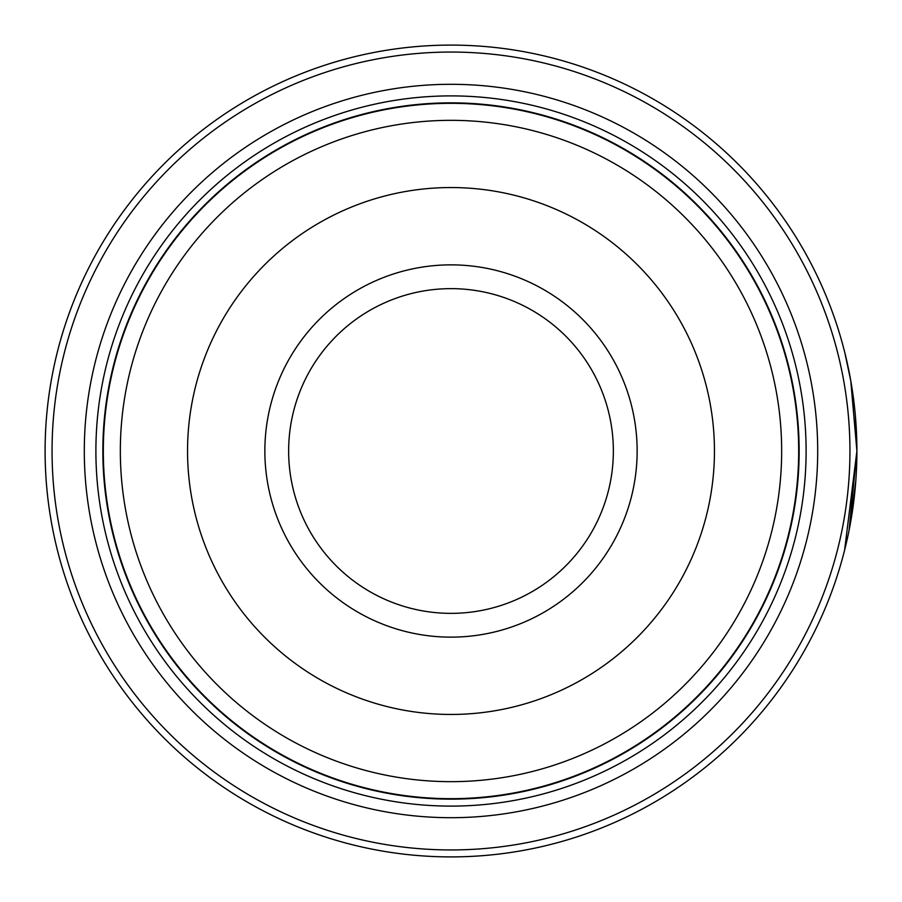 <?xml version="1.0" encoding="UTF-8"?>
<svg xmlns="http://www.w3.org/2000/svg" width="902" height="902" viewBox="0 0 902 902"><rect width="100%" height="100%" fill="white"/><g stroke="black" fill="none" stroke-linecap="round" stroke-linejoin="round"><path stroke-width="1.35" d="M798.913 451A347.913 347.913 0 0 1 451 798.913A347.913 347.913 0 0 1 103.087 451A347.913 347.913 0 0 1 451 103.087A347.913 347.913 0 0 1 798.913 451A347.913 347.913 0 0 0 451 103.087A347.913 347.913 0 0 0 103.087 451M856.528 433.67L855.434 416.498M853.517 398.684L852.097 388.739M851.296 383.79L849.74 375.097M850.327 378.265L852.007 388.153M849.075 530.308L856.9 451L844.599 550.164M856.404 431.009L856.708 438.485M856.72 438.823L856.776 440.954M637.139 451A186.139 186.139 0 0 0 451 264.861A186.139 186.139 0 0 0 264.861 451A186.139 186.139 0 0 0 451 637.139A186.139 186.139 0 0 0 637.139 451M613.36 451A162.36 162.36 0 0 0 451 288.64A162.36 162.36 0 0 0 288.64 451A162.36 162.36 0 0 0 451 613.36A162.36 162.36 0 0 0 613.36 451M52.057 451A398.943 398.943 0 0 0 451 849.943A398.943 398.943 0 0 0 849.943 451A398.943 398.943 0 0 0 451 52.057A398.943 398.943 0 0 0 52.057 451M856.9 451A405.9 405.9 0 0 1 451 856.9A405.9 405.9 0 0 1 45.1 451A405.9 405.9 0 0 1 451 45.1A405.9 405.9 0 0 1 856.9 451M855.818 480.676L850.947 520.285M850.812 521.052L849.323 529.091M817.697 451A366.697 366.697 0 0 0 451 84.303A366.697 366.697 0 0 0 84.303 451A366.697 366.697 0 0 0 451 817.697A366.697 366.697 0 0 0 817.697 451M806.106 451A355.106 355.106 0 0 0 451 95.894A355.106 355.106 0 0 0 95.894 451A355.106 355.106 0 0 0 451 806.106A355.106 355.106 0 0 0 806.106 451M799.149 451A348.149 348.149 0 0 1 451 799.149A348.149 348.149 0 0 1 102.851 451A348.149 348.149 0 0 1 451 102.851A348.149 348.149 0 0 1 799.149 451M844.734 352.355L850.766 380.723L856.9 450.887M103.324 451A347.676 347.676 0 0 0 451 798.676A347.676 347.676 0 0 0 798.676 451A347.676 347.676 0 0 0 451 103.324A347.676 347.676 0 0 0 103.324 451M781.662 451A330.662 330.662 0 0 1 451 781.662A330.662 330.662 0 0 1 120.338 451A330.662 330.662 0 0 1 451 120.338A330.662 330.662 0 0 1 781.662 451M187.548 451A263.452 263.452 0 0 0 451 714.452A263.452 263.452 0 0 0 714.452 451A263.452 263.452 0 0 0 451 187.548A263.452 263.452 0 0 0 187.548 451"/></g></svg>
